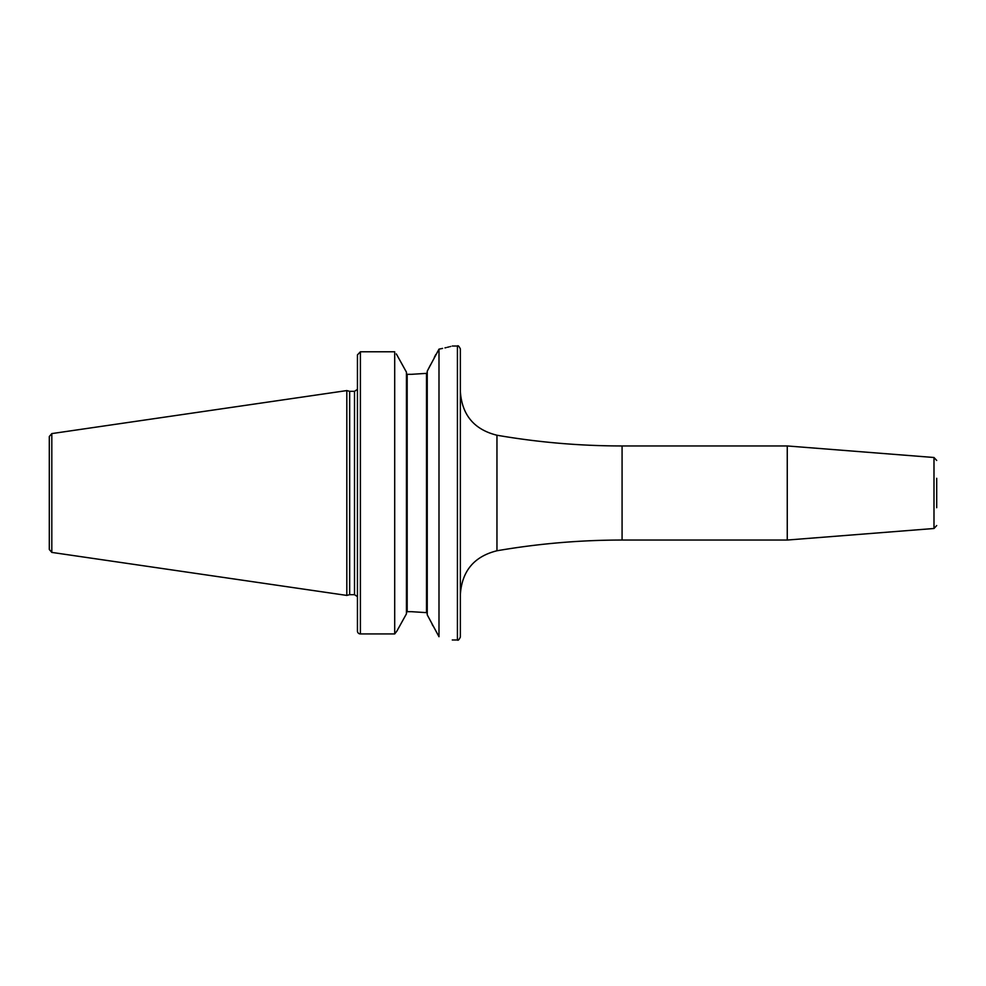 <?xml version="1.0" encoding="UTF-8"?>
<svg xmlns="http://www.w3.org/2000/svg" width="986" height="986" viewBox="0 0 986 986"><rect width="100%" height="100%" fill="white"/><g stroke="black" fill="none" stroke-linecap="round" stroke-linejoin="round"><path stroke-width="1.48" d="M49.3 493L49.3 436.502L51.814 433.594L346.813 390.579L346.813 595.421L51.814 552.406L49.3 549.498L49.3 493M346.813 595.421L349.66 594.669L349.66 391.331L346.813 390.579M357.45 389.495L357.45 631.114L357.45 354.886L360.395 351.78L394.696 351.78L394.696 633.936L396.865 631.114L394.696 633.936L360.395 633.936L394.696 633.936M357.45 631.114A2.946 2.822 0 0 0 360.395 633.936A2.946 2.822 0 0 1 357.45 631.114L357.45 596.505M396.323 353.912L406.442 372.166L406.442 613.834L396.865 631.114M411.396 611.677L426.507 612.639L411.396 611.677L407.181 611.677L406.442 612.454L407.181 611.677L407.181 374.323L406.442 373.546L407.181 374.323L411.396 374.323L426.507 373.361L411.396 374.323M397.777 629.475L406.17 614.327M406.158 371.648L400.106 360.703M394.696 351.78L360.395 351.78L360.395 633.936M438.992 349.143L438.992 636.722L427.246 614.87L427.246 371.13L438.992 349.143C456.617 345.112 456.617 345.112 438.992 349.143L442.591 348.403M444.969 347.885L446.264 347.577M447.508 347.269L448.84 346.936M449.912 346.665L450.75 346.443M435.837 354.479L434.308 357.45M430.315 365.19L428.281 369.146M426.507 373.361L427.246 372.498L426.507 373.361L426.507 612.639L427.246 613.502L426.507 612.639M432.139 624.335L432.916 625.827M438.992 636.722C456.604 640.925 456.604 640.925 438.992 636.722M460.363 493L460.363 637.042C459.045 639.778 458.059 640.764 457.418 639.976L457.418 346.024C458.059 345.236 459.045 346.222 460.363 348.958L460.363 493M787.259 493L787.259 445.955L622.08 445.955L622.08 540.045L787.259 540.045L787.259 493M936.7 507.704L936.7 478.296M51.814 552.406L51.814 433.594M349.66 391.331L354.504 391.331L354.504 594.669L349.66 594.669M460.363 391.762C462.052 415.106 474.254 429.588 496.956 435.233L496.956 550.767C474.254 556.412 462.052 570.894 460.363 594.238M787.259 540.045L933.988 528.496L933.988 457.504L936.7 460.437M354.504 391.331L357.24 389.495M452.278 346.024L457.418 346.024M357.24 596.505L354.504 594.669M452.278 639.976L457.418 639.976M496.956 550.767C538.356 543.631 580.064 540.057 622.08 540.045M496.956 435.233C538.356 442.369 580.064 445.943 622.08 445.955M933.988 528.496L936.7 525.563M933.988 457.504L787.259 445.955"/></g></svg>
